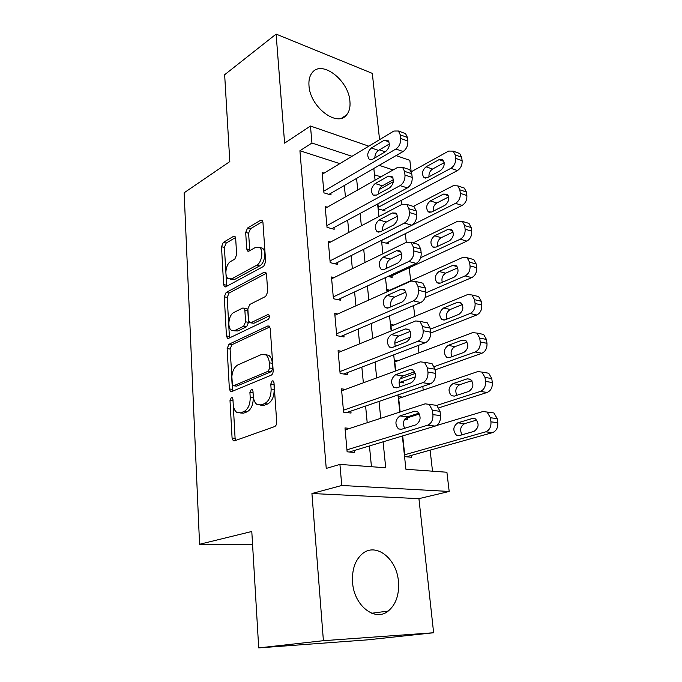 <?xml version="1.0" encoding="UTF-8"?>
<svg xmlns="http://www.w3.org/2000/svg" width="682" height="682" viewBox="0 0 682 682"><rect width="100%" height="100%" fill="white"/><g stroke="black" fill="none" stroke-linecap="round" stroke-linejoin="round"><path stroke-width="1.02" d="M231.334 397.495L230.005 400.53L232.076 438.049L233.295 440.76L234.403 440.87L274.616 426.582C276.022 425.858 276.722 424.332 276.704 422.013L274.002 382.755L273.15 380.931L272.212 380.854L270.771 384.06L271.112 389.072C271.138 396.353 268.955 401.195 264.573 403.616L261.18 404.92L257.157 404.571C254.915 403.028 253.627 400.232 253.295 396.165L252.988 391.246L252.17 389.439L251.3 389.371L249.91 392.482L250.217 397.393C250.209 404.52 248.112 409.243 243.926 411.561L240.678 412.815L236.961 412.499C234.77 411.007 233.517 408.228 233.21 404.17L232.946 399.345L232.144 397.555L231.334 397.495M232.997 400.368L235.094 438.313L235.708 440.41M274.002 382.866L274.155 389.456L271.112 389.072M253.022 391.698L253.235 397.759L250.217 397.393M308.989 85.77C310.054 106.997 337.13 127.568 346.473 115.019C349.312 111.695 350.454 107.091 349.917 101.217C348.698 80.493 322.032 59.632 312.279 72.565C309.654 75.77 308.554 80.169 308.989 85.77M352.568 582.496C353.992 605.71 375.066 622.112 388.228 611.055C396.012 604.457 399.413 594.559 398.433 581.354C396.728 558.49 375.85 542.062 362.321 553.793C355.083 560.144 351.835 569.709 352.568 582.496M235.674 238.393L234.804 236.373L233.449 236.39L223.321 242.4L221.522 246.739L223.611 284.607L224.54 286.755L225.802 286.772L263.687 266.33L265.656 261.752L262.937 222.323L262.041 220.295L260.541 220.312L247.566 228.01L245.682 232.494L246.722 248.973L247.634 251.061L249.041 251.061L255.486 247.413L259.373 247.43C263.815 249.996 261.862 262.826 256.662 265.247L231.778 278.819L228.317 278.785C224.037 276.38 225.819 263.84 230.772 261.402L234.796 259.126L236.645 254.718L235.674 238.393M339.849 163.629L299.927 150.748L311.947 143.024L310.472 126.034L368.783 146.161M258.708 647.9L323.404 640.688L433.624 632.751L367.521 639.852L258.708 647.9L251.794 531.483L199.57 544.27L184.14 192.784L229.808 161.583L224.651 74.722L276.108 34.1L284.607 143.16L310.472 126.034M433.624 632.751L418.927 498.644L311.93 493.521L323.404 640.688M311.93 493.521L341.759 485.473L339.926 464.416L385.714 467.767L383.096 441.825M299.927 150.748L326.243 468.415L339.926 464.416M229.007 344.222L227.14 348.562L229.365 388.962L230.49 391.485L231.65 391.57L271.112 375.236C272.493 374.444 273.175 372.918 273.167 370.658L270.251 328.46L269.16 326.064L267.753 325.996L229.007 344.222L231.957 344.691L230.09 349.022L232.801 391.093M226.441 335.936L224.284 296.832L226.117 292.493L264.087 272.263L265.545 272.297L266.534 274.496L267.728 291.819L265.733 296.397L249.791 304.445L247.856 308.92L248.572 320.335L249.612 322.663L250.942 322.722L267.676 314.641L268.665 314.683C269.816 316.363 269.595 317.983 268.009 319.534L228.675 338.315L227.464 338.263L226.441 335.936L229.382 336.422L227.2 297.395L224.284 296.832M379.576 139.657L372.304 73.375L276.108 34.1M377.913 203.824L378.45 208.922L384.929 210.823L384.75 209.195M381.792 240.217L381.988 242.033L388.51 243.772L388.331 242.101M388.015 276.44L392.176 277.429L391.988 275.724M399.064 382.227L403.65 382.909L403.454 381.093M404.639 419.311L407.657 419.66L407.452 417.802M349.73 428.407L344.99 427.921L347.129 451.816L354.674 452.447L354.487 450.461M345.459 389.379L341.494 388.842L343.583 412.175L351.051 413.053L350.872 411.101M341.469 351.247L338.076 350.684L340.113 373.472L347.522 374.571L347.351 372.67M337.701 313.993L334.734 313.405L336.729 335.672L344.069 336.985L343.899 335.126M334.103 277.583L331.478 276.986L333.421 298.733L340.702 300.259L340.531 298.443M330.642 241.982L328.289 241.385L330.19 262.647L337.402 264.369L337.24 262.596M327.3 207.183L325.169 206.578L327.028 227.37L334.18 229.271L334.027 227.541M371.451 466.727L369.448 445.943M367.206 422.712L365.603 406.046M363.361 382.798L361.844 367.104M359.602 343.847L358.178 329.074M355.936 305.809L354.597 291.93M352.355 268.665L351.094 255.631M348.852 232.383L347.675 220.167M345.433 196.928L344.333 185.487M324.061 173.151L322.126 172.546L323.941 192.87L331.034 194.958L330.881 193.262M432.516 471.194L430.103 450.146M423.224 390.104L422.806 386.413M418.953 352.833L418.117 345.493M414.784 316.405L413.539 305.596M410.7 280.796L409.209 267.77M406.293 242.332L405.304 233.67M401.945 204.387L401.476 200.303M393.454 180.909L391.997 180.44M380.906 176.86L374.495 174.797M402.695 435.909L404.912 456.676L411.74 457.255L411.536 455.354M402.516 397.137L398.493 396.592L400.138 411.979M398.049 360.71L394.605 360.13L395.748 370.897M393.812 325.075L390.795 324.479L391.468 330.83M389.746 290.208L387.069 289.594L387.299 291.743M199.57 544.27L252.57 544.603M380.735 150.287L380.616 149.17M396.072 155.581L409.839 160.338L411.169 171.54M402.363 436.003L405.909 469.25L446.906 472.242L449.191 491.466L341.759 485.473M418.927 498.644L449.191 491.466M379.465 149.852L385.211 151.83M351.98 156.306L311.947 143.024M380.735 418.305L379.03 401.442M376.66 377.913L375.066 362.031M372.696 338.494L371.196 323.558M368.826 300.029L367.41 285.988M365.041 262.468L363.719 249.297M361.349 225.793L360.105 213.449M357.743 189.963L356.575 178.411M373.821 168.445L375.066 180.167M377.606 203.986L378.945 216.518M381.494 240.371L382.917 253.738M385.466 277.617L386.984 291.879M389.533 315.775L391.153 330.958M393.71 354.87L395.432 371.017M397.981 394.929L399.814 412.081M393.113 169.954L379.192 165.334M240.226 412.96L243.696 413.139L240.678 412.815M253.235 397.759C253.235 404.861 251.138 409.575 246.944 411.894L243.696 413.139M260.55 405.117L264.215 405.27L261.18 404.92M274.155 389.456C274.181 396.719 272.007 401.562 267.617 403.966L264.215 405.27M269.876 326.934L231.957 344.691M232.076 383.923L232.86 385.68L233.687 385.731L268.256 371.23L269.68 368.033L269.33 362.815C268.998 358.962 267.779 356.302 265.673 354.828L261.351 354.546L237.89 364.904C233.849 367.368 231.82 372.04 231.795 378.902L232.076 383.923M233.585 385.773L236.671 386.114L233.687 385.731M265.409 354.674L268.682 355.296C270.788 356.763 272.016 359.423 272.348 363.267L272.706 368.476L271.283 371.656L236.671 386.114M266.287 273.312L229.033 293.064L227.2 297.395M250.601 322.842L253.909 323.251L269.347 315.826M233.832 312.501C228.666 314.709 226.97 327.863 231.539 330.352L234.872 330.489L243.653 326.243L245.571 321.802L244.881 310.412L243.875 308.136L242.553 308.094L233.832 312.501M234.054 330.779L237.822 330.983L234.872 330.489M245.878 308.52L246.824 308.69L247.83 310.966L248.538 322.322L246.62 326.755L237.822 330.983M229.382 336.422L229.689 337.829M230.567 279.253L234.685 279.424L231.778 278.819M259.629 247.626L262.306 248.129C266.747 250.686 264.812 263.482 259.603 265.903L234.685 279.424M262.783 221.462L250.465 228.734L248.58 233.21L249.808 250.626M235.537 237.549L226.194 243.073L224.395 247.395L226.714 286.278M406.378 456.804L492.54 432.618C496.317 431.05 498.056 427.742 497.775 422.687L497.221 418.629L493.913 412.96L489.838 412.414M436.301 425.619L483.018 411.51L487.101 412.056L490.401 417.751L490.946 421.843C491.219 426.923 489.471 430.257 485.703 431.842L404.707 454.766M476.752 420.052L464.63 423.641C460.469 426.207 459.6 429.924 462.029 434.801M472.336 418.484L457.801 422.823C453.036 426.386 452.584 430.504 456.446 435.176L459.378 435.568L473.999 431.382C478.892 427.827 479.386 423.667 475.482 418.901L472.336 418.484L475.422 418.867M345.169 429.899L425.15 403.829L429.208 404.366L432.431 410.351L432.934 414.647C433.155 420.001 431.374 423.531 427.597 425.218L346.95 449.813M349.363 452.004L435.21 426.088L427.597 425.218M414.434 411.246L417.555 411.664C421.399 416.659 420.854 421.041 415.943 424.809L401.366 429.31L398.45 428.918C394.665 424.034 395.159 419.703 399.933 415.918L414.434 411.246L417.503 411.63M404.605 428.313C402.491 423.215 403.454 419.387 407.504 416.821L419.012 413.156M432.72 404.835L436.787 405.372L440.026 411.314L440.529 415.594C440.76 420.913 438.986 424.409 435.21 426.088M405.168 418.526L419.464 413.983M438.944 407.793L487.161 392.457C490.861 390.777 492.583 387.461 492.31 382.517L491.773 378.553L488.721 373.233L484.987 372.602M398.689 398.441L477.75 371.588L481.952 372.091L484.996 377.436L485.533 381.426C485.797 386.396 484.075 389.729 480.367 391.425L436.821 405.398M471.893 380.633L459.719 384.691C455.823 387.103 454.86 390.641 456.838 395.313M467.238 378.834L452.942 383.642C448.313 387.197 447.818 391.229 451.45 395.722L454.485 396.08L468.858 391.417C473.615 387.87 474.152 383.804 470.478 379.218L467.238 378.834L470.742 379.397M399.908 382.355L415.347 376.873M435.09 369.866L481.901 353.25C485.541 351.469 487.238 348.152 486.974 343.319L486.445 339.448L483.623 334.453L480.239 333.754M394.793 361.937L472.6 332.628L476.906 333.072L479.719 338.093L480.239 341.98C480.495 346.857 478.807 350.19 475.158 351.989L434.357 366.609M415.227 373.463L399.993 378.919M467.093 342.142L454.928 346.644C451.279 348.928 450.248 352.296 451.825 356.754M462.268 340.122L448.202 345.373C443.701 348.937 443.164 352.875 446.591 357.206L449.711 357.521L463.845 352.415C468.466 348.86 469.046 344.879 465.584 340.463L462.268 340.122L466.121 340.881M430.674 333.021L476.769 314.982C480.358 313.098 482.021 309.781 481.765 305.042L481.253 301.265L478.645 296.568L475.584 295.835M390.982 326.243L467.579 294.59L471.97 294.974L474.57 299.696L475.081 303.49C475.328 308.255 473.658 311.597 470.077 313.498L430.257 329.227M410.479 337.036L394.742 343.251M462.37 304.564L450.248 309.483C446.829 311.648 445.738 314.854 446.966 319.099M457.409 302.331L443.573 308C439.199 311.563 438.62 315.425 441.851 319.594L445.039 319.867L458.952 314.325C463.436 310.779 464.05 306.874 460.802 302.62L457.409 302.331L461.552 303.285M425.108 297.531L471.756 277.617C475.286 275.63 476.923 272.323 476.684 267.676L476.181 263.985L473.76 259.569L471.006 258.81M387.257 291.325L462.677 257.446L467.136 257.753L469.548 262.203L470.043 265.912C470.282 270.575 468.636 273.917 465.115 275.912L425.9 292.825M457.716 267.847L445.67 273.167C442.482 275.221 441.348 278.273 442.26 282.305M452.669 265.417L439.046 271.487C434.792 275.042 434.187 278.836 437.23 282.851L440.478 283.081L454.169 277.131C458.534 273.584 459.182 269.757 456.113 265.648L452.669 265.417L457.042 266.568M341.665 390.777L420.334 361.861L424.511 362.338L427.486 367.939L427.972 372.133C428.185 377.368 426.438 380.888 422.721 382.704L343.404 410.223M346.695 412.542L430.265 383.847L422.721 382.704M409.805 369.576L413.019 369.951C416.625 374.742 416.037 379.022 411.272 382.798L396.941 387.828L393.932 387.47C390.368 382.781 390.914 378.553 395.551 374.768L409.805 369.576L413.283 370.138M399.882 386.788C398.228 381.946 399.285 378.322 403.053 375.927L414.605 371.767M428.313 362.986L432.03 363.617L435.014 369.184L435.508 373.344C435.721 378.544 433.982 382.048 430.265 383.847M338.246 352.568L415.645 320.958L419.916 321.367L422.661 326.61L423.138 330.702C423.343 335.817 421.621 339.346 417.972 341.281L339.943 371.562M343.83 374.026L425.449 342.679L417.972 341.281M405.287 328.954L408.586 329.27C411.971 333.873 411.348 338.059 406.719 341.844L392.627 347.368L389.533 347.061C386.191 342.56 386.762 338.417 391.272 334.632L405.287 328.954L409.115 329.704M395.338 346.303C394.085 341.708 395.21 338.289 398.706 336.03L410.249 331.409M424.008 322.202L427.367 322.901L430.129 328.119L430.606 332.177C430.819 337.258 429.097 340.761 425.449 342.679M334.905 315.246L411.067 281.069L415.423 281.41L417.964 286.329L418.424 290.31C418.62 295.315 416.924 298.844 413.343 300.89L336.558 333.805M340.872 336.414L420.76 302.535L413.343 300.89M400.888 289.339L404.247 289.594C407.427 294.019 406.77 298.119 402.278 301.904L388.416 307.897L385.262 307.65C382.108 303.32 382.721 299.262 387.095 295.477L400.888 289.339L404.989 290.276M390.948 306.806C390.053 302.467 391.221 299.228 394.469 297.105L405.952 292.049M419.78 282.45L422.814 283.183L425.363 288.077L425.832 292.032C426.037 297.011 424.34 300.506 420.76 302.535M331.64 278.785L406.608 242.178L411.033 242.425L413.377 247.046L413.829 250.933C414.017 255.827 412.346 259.356 408.825 261.504L333.259 296.909M337.888 299.671L416.173 263.388L408.825 261.504M396.592 250.686L400.002 250.882C403.002 255.136 402.312 259.16 397.947 262.954L384.316 269.39L381.093 269.202C378.126 265.034 378.766 261.053 383.02 257.259L396.592 250.686L400.914 251.82M386.711 268.256C386.123 264.164 387.325 261.121 390.334 259.117L401.715 253.661M415.636 243.679L418.364 244.429L420.717 249.024L421.178 252.886C421.374 257.753 419.703 261.257 416.173 263.388M389.627 276.824L466.863 241.104C470.333 239.041 471.953 235.725 471.714 231.181L471.219 227.575L468.977 223.406L466.505 222.656M412.942 242.945L457.886 221.164L462.405 221.403L464.638 225.58L465.124 229.203C465.354 233.781 463.734 237.114 460.265 239.203L420.683 257.685M453.138 231.991L441.203 237.677C438.219 239.629 437.051 242.519 437.699 246.347M448.031 229.348L434.622 235.802C430.478 239.356 429.848 243.082 432.72 246.961L436.028 247.131L449.498 240.797C453.743 237.242 454.417 233.483 451.527 229.527L448.031 229.348L452.584 230.687M328.443 243.142L402.252 204.225L406.736 204.387L408.91 208.735L409.353 212.52C409.532 217.311 407.887 220.832 404.417 223.082L330.028 260.865M334.896 263.772L411.706 225.188L404.417 223.082M392.397 212.972L395.858 213.091C398.68 217.191 397.973 221.138 393.727 224.941L380.309 231.803L377.035 231.675C374.239 227.66 374.912 223.756 379.047 219.962L392.397 212.972L396.898 214.293M382.611 230.618C382.287 226.782 383.514 223.918 386.293 222.025L397.546 216.203M411.561 205.862L414 206.603L416.19 210.934L416.634 214.702C416.821 219.468 415.176 222.963 411.706 225.188M386.217 243.159L462.081 205.435C465.499 203.287 467.093 199.979 466.863 195.521L466.386 192L464.297 188.07L462.089 187.328M413.369 206.416L453.198 185.717L457.767 185.871L459.847 189.818L460.316 193.356C460.538 197.84 458.943 201.164 455.525 203.338L381.809 240.354M448.628 196.945L436.83 202.98C434.059 204.83 432.865 207.567 433.266 211.19M443.496 194.106L430.299 200.917C426.267 204.472 425.611 208.129 428.322 211.88L431.672 212L444.937 205.291C449.063 201.736 449.762 198.044 447.034 194.217L443.496 194.106L448.185 195.623M382.841 210.209L457.409 170.577C460.768 168.343 462.336 165.044 462.115 160.671L461.646 157.227L459.711 153.518L457.741 152.794M411.263 171.77L448.628 151.072L453.223 151.14L455.158 154.865L455.619 158.318C455.84 162.717 454.263 166.041 450.904 168.301L378.28 207.285M379.363 189.443L393.369 181.685M444.187 162.7L432.55 169.042C429.975 170.807 428.782 173.39 428.961 176.8M439.072 159.648L426.071 166.809C422.141 170.372 421.459 173.961 424.034 177.584L427.409 177.644L440.478 170.585C444.493 167.022 445.218 163.399 442.635 159.699L439.072 159.648L443.846 161.344M325.323 208.3L398.007 167.192L402.525 167.261L404.545 171.344L404.98 175.044C405.151 179.733 403.531 183.253 400.121 185.598L326.874 225.623M331.929 228.675L407.35 187.908L400.121 185.598M388.305 176.152L391.8 176.212C394.46 180.159 393.727 184.038 389.601 187.84L376.396 195.103L373.088 195.043C370.445 191.173 371.136 187.337 375.168 183.543L388.305 176.152L392.926 177.661M378.655 193.859C378.561 190.269 379.789 187.584 382.355 185.802L393.437 179.647M407.555 168.948L409.737 169.682L411.766 173.757L412.201 177.431C412.38 182.103 410.76 185.589 407.35 187.908M322.271 174.225L393.864 131.038L398.416 131.004L400.291 134.857L400.709 138.463C400.871 143.058 399.277 146.57 395.918 149.008L323.788 191.173M328.988 194.361L403.096 151.523L395.918 149.008M384.307 140.211L387.836 140.185C390.343 143.996 389.593 147.806 385.577 151.617L372.577 159.264L369.235 159.273C366.737 155.539 367.453 151.771 371.375 147.968L384.307 140.211L389.013 141.882M374.819 157.943C374.921 154.601 376.149 152.095 378.501 150.424L389.379 143.97M403.616 132.913L405.568 133.629L407.444 137.466L407.87 141.055C408.049 145.624 406.455 149.111 403.096 151.523M232.997 400.88L230.005 400.53M273.814 384.46L270.771 384.06M252.928 392.858L249.91 392.482M246.944 411.894L243.926 411.561M267.617 403.966L264.573 403.616M235.094 438.313L232.076 438.049M269.433 326.294L267.753 325.996M232.349 389.337L229.365 388.962M230.09 349.022L227.14 348.562M271.283 371.656L268.256 371.23M272.706 368.476L269.68 368.033M272.348 363.267L269.33 362.815M229.033 293.064L226.117 292.493M265.937 272.672L264.087 272.263M253.909 323.251L250.942 322.722M268.878 314.862L267.676 314.641M246.62 326.755L243.653 326.243M248.538 322.322L245.571 321.802M247.83 310.966L244.881 310.412M259.603 265.903L256.662 265.247M249.638 249.655L246.722 248.973M248.58 233.21L245.682 232.494M250.465 228.734L247.566 228.01M262.51 220.823L260.541 220.312M226.509 285.195L223.611 284.607M224.395 247.395L221.522 246.739M226.194 243.073L223.321 242.4M235.222 236.816L233.449 236.39M485.703 431.842L492.54 432.618M490.946 421.843L497.775 422.687M490.401 417.751L497.221 418.629M464.63 423.641L457.801 422.823M440.026 411.314L432.431 410.351M440.529 415.594L432.934 414.647M399.933 415.918L407.504 416.821M480.367 391.425L487.161 392.457M485.533 381.426L492.31 382.517M484.996 377.436L491.773 378.553M459.719 384.691L452.942 383.642M475.158 351.989L481.901 353.25M480.239 341.98L486.974 343.319M479.719 338.093L486.445 339.448M454.928 346.644L448.202 345.373M470.077 313.498L476.769 314.982M475.081 303.49L481.765 305.042M474.57 299.696L481.253 301.265M450.248 309.483L443.573 308M465.115 275.912L471.756 277.617M470.043 265.912L476.684 267.676M469.548 262.203L476.181 263.985M445.67 273.167L439.046 271.487M435.014 369.184L427.486 367.939M435.508 373.344L427.972 372.133M395.551 374.768L403.053 375.927M430.129 328.119L422.661 326.61M430.606 332.177L423.138 330.702M391.272 334.632L398.706 336.03M425.363 288.077L417.964 286.329M425.832 292.032L418.424 290.31M387.095 295.477L394.469 297.105M420.717 249.024L413.377 247.046M421.178 252.886L413.829 250.933M383.02 257.259L390.334 259.117M460.265 239.203L466.863 241.104M465.124 229.203L471.714 231.181M464.638 225.58L471.219 227.575M441.203 237.677L434.622 235.802M416.19 210.934L408.91 208.735M416.634 214.702L409.353 212.52M379.047 219.962L386.293 222.025M455.525 203.338L462.081 205.435M460.316 193.356L466.863 195.521M459.847 189.818L466.386 192M436.83 202.98L430.299 200.917M450.904 168.301L457.409 170.577M455.619 158.318L462.115 160.671M455.158 154.865L461.646 157.227M432.55 169.042L426.071 166.809M411.766 173.757L404.545 171.344M412.201 177.431L404.98 175.044M375.168 183.543L382.355 185.802M407.444 137.466L400.291 134.857M407.87 141.055L400.709 138.463M371.375 147.968L378.501 150.424M346.473 115.019L341.682 118.131M388.228 611.055L371.741 613.254M234.429 440.862L233.295 440.76M231.53 391.613L230.49 391.485M268.682 355.296L265.673 354.828M246.824 308.69L243.875 308.136M228.402 338.417L227.464 338.263M262.306 248.129L259.373 247.43M248.487 251.257L247.634 251.061M225.375 286.926L224.54 286.755M487.101 412.056L493.913 412.96M459.574 435.508L456.446 435.176M436.787 405.372L429.208 404.366M398.45 428.918L401.553 429.251M481.952 372.091L488.721 373.233M454.314 396.131L451.45 395.722M476.906 333.072L483.623 334.453M449.208 357.666L446.591 357.206M471.97 294.974L478.645 296.568M444.229 320.097L441.851 319.594M467.136 257.753L473.76 259.569M439.387 283.38L437.23 282.851M432.03 363.617L424.511 362.338M393.932 387.47L396.771 387.879M427.367 322.901L419.916 321.367M389.533 347.061L392.124 347.522M422.814 283.183L415.423 281.41M385.262 307.65L387.615 308.145M418.364 244.429L411.033 242.425M381.093 269.202L383.224 269.714M462.405 221.403L468.977 223.406M434.673 247.498L432.72 246.961M414 206.603L406.736 204.387M377.035 231.675L378.962 232.204M457.767 185.871L464.297 188.07M430.078 212.417L428.322 211.88M453.223 151.14L459.711 153.518M425.611 178.113L424.034 177.584M409.737 169.682L402.525 167.261M373.088 195.043L374.819 195.572M405.568 133.629L398.416 131.004M369.235 159.273L370.786 159.793"/></g></svg>
